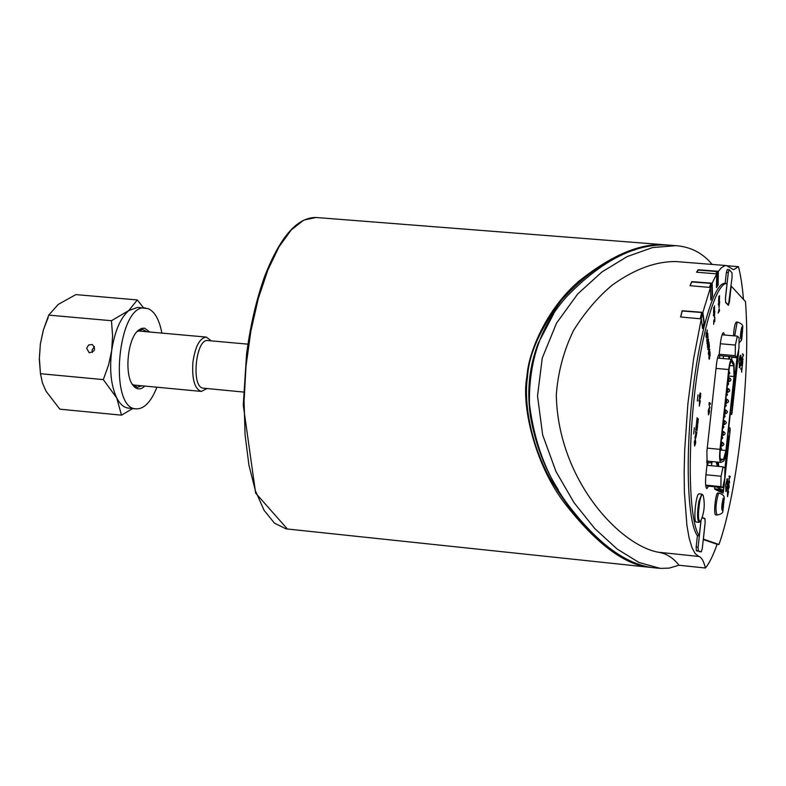<?xml version="1.0" encoding="UTF-8"?>
<svg xmlns="http://www.w3.org/2000/svg" width="786" height="786" viewBox="0 0 786 786"><rect width="100%" height="100%" fill="white"/><g stroke="black" fill="none" stroke-linecap="round" stroke-linejoin="round"><path stroke-width="1.18" d="M730.607 271.17L731.943 272.752L732.11 276.829L728.484 305.047L725.675 302.217L725.498 298.13L728.308 272.595L729.162 269.677L730.607 271.17M727.315 269.578L726.362 272.437L725.164 283.363M703.323 539.108L718.964 544.492C738.054 490.995 751.043 370.52 745.452 301.539L731.177 286.065L729.418 302.099L728.367 305.322L725.645 302.531L725.429 297.992L727.021 283.51L725.085 283.353C714.376 282.115 699.432 331.152 692.328 395.535C685.127 459.859 687.76 522.572 697.32 535.659L699.275 535.856C689.774 522.759 687.18 460.046 694.372 395.722C701.476 331.328 716.36 282.292 727.021 283.51M701.053 520.499L698.115 547.135L698.332 550.917L701.308 551.841L702.291 548.471L705.13 522.631L704.914 518.858L702.036 517.699M718.964 544.492L717.097 544.295C713.226 555.358 709.336 563.267 705.435 568.023C703.735 561.184 701.544 557.333 698.852 556.459L695.207 553.658L691.945 547.528L689.155 538.115L686.925 525.559L684.38 492.085L684.164 471.934L684.685 450.152L687.868 404.043L693.625 358.681L701.299 318.88L680.597 316.984L682.16 310.755L702.89 312.356L710.465 287.48L690.059 285.711L691.739 281.624L712.155 283.196L716.714 273.882L696.543 272.202L698.194 269.745L718.365 271.308L721.371 267.79L724.82 265.727L726.47 265.57L733.554 269.686L738.447 266.67C740.697 275.139 742.357 286.045 743.448 299.368M718.365 271.308L718.099 285.043L716.449 287.656L716.714 273.882M712.155 283.196L712.509 295.811L710.819 300.114L710.465 287.48M702.89 312.356L704.177 322.083L702.596 328.597L701.299 318.88M717.097 544.295L703.274 539.54M699.353 551.634L701.308 551.841L699.815 551.448M697.398 535.659L696.15 546.938L696.376 550.711L697.86 551.251M705.121 522.729L703.391 539.117M736.993 357.257L735.215 355.655L735.391 345.064L737.347 336.123L739.115 337.823L738.938 348.355L736.993 357.257L718.345 355.547M722.069 334.816L737.347 336.123M720.34 343.757L735.391 345.064M719.18 354.26L735.215 355.655M619.378 554.965C595.375 541.023 572.198 515.42 549.846 478.143C529.135 440.799 523.869 399.249 527.553 376.789C528.762 354.299 540.267 328.548 562.049 299.545C585.727 273.695 610.064 257.11 635.049 249.791M667.599 245.036L666.528 244.937C641.484 242.53 612.314 254.585 579.017 281.103C547.056 308.318 528.339 351.764 526.905 376.71C521.295 404.083 533.861 462.266 563.857 502.205C594.56 541.898 622.424 563.503 647.438 567.02L650.769 567.413M719.986 449.337L728.74 369.548C729.536 363.142 730.518 359.723 731.678 359.3L734.055 364.016L734.33 376.789L726.244 450.702C725.498 456.823 724.554 460.35 723.405 461.313L720.791 462.414C719.563 461.431 719.298 457.069 719.986 449.337L707.243 448.118M720.32 449.533L729.054 369.813C729.722 364.478 730.538 361.629 731.501 361.275L733.79 365.883L734.016 376.533L725.93 450.506L723.562 459.348L720.988 460.439C719.956 459.614 719.74 455.978 720.32 449.533M723.071 466.855L724.918 467.896L724.771 478.222L722.776 487.566L720.909 486.622L721.057 476.237L723.071 466.855L706.968 465.302M705.926 474.764L721.057 476.237M705.661 485.119L720.909 486.622M705.749 485.886L722.776 487.566M705.435 568.023L678.976 565.232C673.327 557.844 666.42 553.501 658.265 552.224C619.466 545.091 557.962 479.627 556.292 394.906C558.001 372.102 563.749 350.615 573.525 330.444C585.197 311.924 598.146 296.794 612.353 285.033C634.734 269.009 656.084 261.188 676.382 261.581L726.47 265.57M738.447 266.67L727.6 265.806M694.333 427.761L693.704 433.941L694.333 427.761M697.968 394.936L697.349 401.106L697.968 394.936M708.491 486.161L706.86 488.637C705.504 487.595 705.199 482.938 705.936 474.665L707.135 463.799L706.879 451.429L716.449 364.488C717.156 358.721 718.06 355.331 719.18 354.319L720.359 343.57C721.214 336.742 722.275 333.097 723.542 332.655L724.623 335.042M706.869 462.866L711.841 462.718L711.517 465.744M712.548 461.618L711.841 462.718M707.646 465.371L707.98 462.345M719.426 358.229L719.701 355.744M723.552 356.087L723.277 358.563M658.766 568.268L651.8 567.531C626 563.827 599.256 544.423 571.579 509.308C548.657 480.718 534.618 445.534 529.45 403.758C528.703 360.676 541.112 324.982 566.667 296.656C601.85 260.323 635.854 243.139 668.68 245.104L675.764 245.664L652.557 247.57L627.179 256.58L601.899 271.995L577.769 293.885L556.547 323.105L542.261 358.072L537.526 396.006L542.664 434.972L555.997 471.531L574.065 502.706L594.737 528.526L617.089 549.001L638.998 562.491L660.289 568.396L669.21 568.111L678.976 565.232M712.145 264.43C702.694 252.994 690.57 246.735 675.764 245.664M558.217 489.658C544.443 468.112 535.168 443.51 530.403 415.863L529.961 412.542C527.013 388.481 529.725 365.51 538.066 343.649C529.793 365.539 527.092 388.5 529.961 412.542M538.066 343.649L553.688 313.693M727.649 495.74L728.376 492.223L727.6 491.83L728.416 492.223L727.61 495.73L727.6 491.82M705.199 522.739L704.954 518.534L704.01 518.446M700.935 520.725L699.275 535.856M738.162 351.932L738.673 351.971L738.604 349.868M728.809 427.211L730.056 428.056L728.73 427.928M728.504 429.981L730.145 430.139L730.056 428.056M730.145 430.139L723.454 491.476L718.375 490.975M714.68 486.77L714.759 489.206L722.963 493.225L723.454 491.476M716.93 466.265L717.382 462.089M738.673 351.971L732.031 412.886L730.39 412.738M730.292 413.652L731.56 414.556L732.031 412.886M728.671 359.035L728.946 356.549M740.825 355.164C741.64 359.978 741.227 364.203 739.577 367.819L739.076 361.373L739.911 356.431L740.825 355.164M727.345 478.792C728.209 483.449 727.767 487.703 726.028 491.555L725.576 485.06L727.345 478.792M714.395 316.277L714.69 312.425M719.102 306.609L719.495 302.826M699.442 405.065L699.599 401.292M707.813 343.354L708.284 340.24M695.974 436.888L696.19 432.87M694.814 445.014L695.522 442.783L695.207 439.914L695.561 442.783L694.765 444.984L694.519 442.164L695.237 439.914M708.697 413.927L708.402 411.107L709.07 408.956L709.385 411.795L708.697 413.927L709.041 408.956M702.134 517.404L704.954 518.534M733.495 335.799C734.006 327.703 734.998 323.115 736.462 322.034L737.7 322.132C741.473 323.468 743.153 325.139 742.76 327.153L741.679 339.798C740.029 338.874 740.098 334.571 741.896 326.888L742.76 327.153M716.586 462.011L716.527 463.897L716.547 462.011M719.161 493.117L718.286 494.04C715.761 503.237 715.329 510.222 716.989 515.007L715.741 514.889C713.285 515.194 715.565 492.203 717.913 492.999L719.161 493.117C722.943 494.512 724.623 496.221 724.191 498.255L722.933 510.969C721.283 510.301 721.381 506.037 723.208 498.167L724.191 498.255M696.327 522.042C693.006 522.435 695.974 492.802 699.147 493.854L701.829 494.119L698.911 501.144C697.084 512.698 697.113 519.752 699.009 522.317L696.327 522.042M727.571 496.654L727.531 490.867L727.512 496.634L728.632 491.407L727.571 490.877M719.013 307.581L719.721 301.569L718.306 303.868L718.286 304.781L718.866 303.838L719.052 307.591L718.817 303.917M718.286 304.781L719.721 301.569M719.357 300.773L719.563 295.634M718.571 302.079L718.856 296.42L718.61 302.079L719.544 296.528M718.65 301.176L718.895 296.43M714.621 318.507L714.729 320.796L714.779 318.261M714.503 321.906L713.786 320.845L714.749 321.592L714.857 317.387M713.698 324.333L713.786 320.826M718.129 313.064L719.2 308.81L718.129 313.064L719.544 310.735L719.239 308.81M706.378 336.624L706.231 332.753L706.044 336.703L706.329 337.508L706.683 336.801L707.066 330.818M706.28 337.508L706.231 332.753M706.545 336.251L707.095 329.924L706.585 336.251M714.445 310.784L714.553 305.862L713.776 311.846L713.737 307.454L713.56 312.867L713.737 307.454M713.649 311.983L714.553 305.862M708.058 337.754L707.714 333.293L706.663 341.104L707.842 336.172L708.058 337.754L707.822 336.29M706.663 341.104L707.714 333.293M713.423 315.618L714.877 311.05L713.442 314.783L713.462 315.618L714.052 314.095L714.346 317.249L714.012 314.204M707.479 347.274L708.559 339.739L706.889 342.814L706.978 343.482L707.449 342.313L707.714 344.307L707.479 347.274L707.42 342.391M706.978 343.482L708.471 339.051M707.783 349.613L708.785 341.822L707.783 349.613L708.962 344.681L709.326 345.594L708.834 341.831M709.168 346.253L708.933 344.799M697.752 424.194L698.332 418.928L697.732 422.937L697.094 417.671L696.455 423.497L697.123 418.889L697.752 424.194L697.103 419.115M696.602 423.595L697.094 417.671M697.713 422.691L698.184 418.83M708.628 353.68L709.817 349.338L708.461 353.071L709.414 346.243L708.304 353.798L709.414 346.243M708.559 354.604L709.817 349.338M697.035 430.699L696.966 426.032L697.035 430.699L697.624 425.383L696.337 424.568L695.728 430.07L696.376 425.639L696.514 430.089L696.376 425.668M695.875 430.168L696.337 424.568M709.247 358.367L709.984 351.745L709.453 357.994L709.11 354.574L708.923 358.465L709.198 359.241L709.552 358.534L709.925 352.629M709.198 359.241L709.11 354.574M694.853 437.92L695.875 433.882L695.531 431.426L696.042 432.762L694.853 437.92L695.738 435.611L695.865 437.89L695.669 435.925M700.621 396.37L700.12 398.934L700.66 396.37M700.09 398.924L700.748 393.599L699.658 397.814L700.247 392.941L699.471 395.761L699.589 398.767L699.422 395.761L700.188 392.931M699.658 397.814L700.719 393.59M699.412 401.155L698.892 400.791L699.039 399.828L699.452 401.165L699.334 406.077L699.452 401.165M694.686 446.016L694.333 442.076L695.305 438.912L694.372 442.076L694.647 445.996L695.708 442.862L695.345 438.912M742.967 359.929L741.915 359.005L743.183 355.39L742.475 353.828L743.222 355.4L741.955 359.005L742.967 359.929L743.065 359.104L742.259 358.377L743.536 354.771L742.515 353.838M742.298 366.148L742.809 361.403L741.788 360.489L741.257 365.392L741.817 361.462L741.886 365.519L741.817 361.491M741.375 365.5L741.788 360.489M710.328 404.299L709.07 403.434L709.218 402.491L709.119 403.434L710.328 404.299L710.436 403.356L709.218 402.491M741.63 372.191L741.709 369.921L740.805 369.125L740.943 368.261L741.748 369.921L741.63 372.191L742.2 367.003L741.846 369.047L740.943 368.261M741.807 369.017L742.082 366.895M709.945 407.983L709.001 404.318M728.465 482.24L728.563 481.396L728.514 482.24L729.575 482.8L728.514 482.24M729.447 481.847L728.858 478.664L729.968 477.23L729.064 476.738L729.202 475.903L729.103 476.748L730.007 477.24L728.897 478.664L729.487 481.867L728.602 481.396M708.599 414.91L708.215 411.009L709.129 407.983L708.265 411.019L708.51 414.87L709.522 411.884L709.129 407.983M727.983 486.554L728.858 483.645L728.023 486.563L728.18 490.012L728.023 486.563M728.18 490.012L729.123 487.124L728.858 483.645M728.347 489.118L728.74 484.549M728.799 484.569L728.376 489.128L728.76 484.559M729.536 482.8L729.005 479.195L730.263 476.483L729.202 475.903M741.886 365.519L742.289 361.884M716.527 463.897L716.734 462.021M699.285 406.057L700.316 400.722L699.039 399.828M699.393 403.159L699.609 401.263L699.854 403.464L699.432 405.055L699.393 403.159M699.501 398.748L700.66 394.543M695.816 437.881L696.868 432.221L695.571 431.435M710.112 355.96L709.964 351.735M696.475 430.08L696.966 426.012M707.616 341.89L708.373 339.974L707.832 343.511L707.616 341.89M714.297 317.249L714.877 311.05M714.268 315.274L714.729 312.327L714.268 315.274M713.56 312.867L714.484 306.766M707.253 334.217L707.145 329.924M714.543 321.002L713.826 319.931M719.033 303.573L719.534 302.748L719.121 306.619L719.033 303.573M718.099 285.043L716.459 286.978M696.75 272.221L698.184 270.079L717.176 271.543L717.952 272.378L717.697 285.004M712.509 295.811L710.79 299.132M690.196 285.721L691.749 281.928L710.966 283.402L711.782 284.178L712.106 295.782M704.177 322.083L702.448 327.497M680.686 316.994L682.199 310.991L701.702 312.494L702.586 313.103L703.775 322.054M739.243 367.416L740.687 362.258L740.304 355.449M725.704 491.142L727.247 485.62L726.873 479.106M740.923 334.915L742.239 329.098L742.072 336.29L741.247 337.774L740.923 334.915M742.564 331.957L741.267 331.849M742.072 336.29L741.07 336.202M722.216 506.371L723.582 500.151L723.434 507.167L722.58 508.974L722.216 506.371M723.945 502.765L722.639 502.627M723.434 507.167L722.314 507.058M730.685 410.194L731.854 411.049L730.597 410.931L731.854 411.049M728.435 430.62L729.624 431.416L729.722 433.499L723.719 488.528L723.228 490.268L716.567 486.956M247.934 344.16L207.838 340.554C196.127 338.157 190.88 385.69 202.601 388.097L243.522 392.047M701.918 518.043L700.611 521.275C698.066 521.658 697.772 515.066 699.717 501.488C700.994 495.661 702.153 493.647 703.205 495.455L703.834 498.874M701.829 494.119L703.205 495.455C705.16 504.337 704.295 512.944 700.611 521.275L699.009 522.317M727.944 435.149L728.406 436.662L724.908 468.721M718.748 466.442L718.316 462.178M737.062 356.952L731.864 404.957L731.579 405.959L731.167 405.664M731.628 359.29L731.904 356.815M738.044 352.452L738.319 354.751L731.884 411.058M729.467 359.104L729.742 356.628M723.228 490.268L715.319 489.481L723.228 490.268M717.726 466.344L718.188 462.168M211.277 340.859L206.315 337.086C199.693 337.96 195.223 346.38 192.894 362.346C191.853 379.373 194.663 389.05 201.314 391.408L206.885 388.598M40.469 373.772L39.3 359.251L40.351 343.983L43.397 329.806L48.162 317.534M48.722 315.127L43.485 329.619L40.351 343.983L39.398 358.573L40.459 373.704L103.31 379.618L108.566 364.989L111.691 350.517L112.594 335.858L111.455 320.708L48.722 315.127L58.272 304.379L75.898 294.603L137.295 299.938L143.583 307.866M111.455 320.708L128.776 310.568L137.295 299.938M132.736 408.543L121.486 415.165L116.76 397.991L103.31 379.618M40.459 373.704L42.454 382.979L46.05 391.222L59.854 409.172L121.486 415.165M86.637 348.227L88.68 344.966L92.276 344.504C96.098 349.023 95.057 351.755 89.162 352.698L86.637 348.227M161.887 333.107C159.352 319.784 154.803 311.639 148.249 308.672L137.717 307.346L128.776 310.568C120.376 318.006 114.687 331.319 111.691 350.517C109.342 369.951 111.032 385.779 116.76 397.991C120.012 404.24 123.913 407.62 128.442 408.121L136.263 408.877C144.27 408.995 151.148 401.774 156.905 387.213M146.903 331.761L142.571 329.422L136.99 331.682M132.166 384.069L137.245 387.302L141.932 385.798M92.424 352.403L92.06 349.986L94.458 346.597M145.538 308.033C117.831 302.63 108.036 409.133 136.263 408.877M144.801 386.073C140.743 389.876 136.97 389.827 133.463 385.906C123.923 375.973 127.401 338.137 138.601 330.11L141.608 328.391L144.585 328.175L149.772 332.016M726.362 272.437L728.308 272.595M285.966 528.821L274.481 523.142L264.116 510.369L255.44 490.847L248.956 465.312L245.075 434.933L244.073 401.224L246.028 365.971L250.872 331.112L258.299 298.523L267.888 269.922L279.089 246.706L291.262 229.905L303.789 220.1L316.06 217.486C297.147 217.29 279.983 237.008 264.587 276.633C256.383 299.505 250.38 325.355 246.558 354.181L243.267 405.183L255.637 493.097L287.401 529.017L285.966 528.821M716.017 368.418L728.74 369.548M720.261 459.034L723.562 459.348M720.909 450.034L725.93 450.506M728.376 376.032L734.016 376.533M729.713 365.529L733.79 365.883M730.96 361.668L731.962 361.757M722.167 442.243L721.774 446.163C724.417 445.092 724.545 443.776 722.147 442.223L721.126 442.135M724.535 420.707L724.132 424.627C726.775 423.556 726.903 422.239 724.495 420.697L723.484 420.598M728.062 388.49L727.669 392.401C730.312 391.32 730.43 390.013 728.023 388.471L727.021 388.382M725.714 409.958L725.311 413.878C727.954 412.797 728.072 411.491 725.675 409.948L724.663 409.85M726.883 399.219L726.49 403.139C729.133 402.059 729.251 400.742 726.853 399.2L725.842 399.111M729.241 377.771L728.848 381.682C731.481 380.601 731.599 379.284 729.202 377.752L728.2 377.663M723.356 431.465L722.953 435.395C725.596 434.314 725.724 433.007 723.326 431.455L722.305 431.357M698.115 547.135L696.15 546.938M696.376 550.711L698.332 550.917M698.852 556.459L658.265 552.224M707.803 462.453L706.771 462.355M717.176 271.543L715.722 273.803M717.952 272.378L716.704 274.314M710.966 283.402L709.385 287.381M711.782 284.178L710.465 287.509M701.702 312.494L700.159 318.772M702.586 313.103L701.181 318.87M734.743 335.907L737.013 322.741L737.7 322.132M714.612 488.813L722.01 489.658L714.631 488.931M715.81 486.878L714.671 486.868M728.406 436.662L727.787 436.603M737.022 357.699L731.854 357.247M731.864 404.957L731.255 404.908M727.217 269.519L729.162 269.677M666.528 244.937L316.06 217.486M649.737 567.315L287.401 529.017M706.614 461.048L720.791 462.414M717.539 358.062L731.678 359.3M720.222 450.407L721.597 448.727L720.615 446.792M721.41 439.59L722.786 437.91L721.803 435.965M720.693 446.065L721.774 446.163M723.061 424.528L724.132 424.627M726.588 392.312L727.669 392.401M724.24 413.78L725.311 413.878M727.325 385.592L728.691 383.922L727.718 381.986M724.957 407.158L726.333 405.478L725.36 403.552M722.589 428.763L723.965 427.083L722.992 425.147M723.778 417.955L725.154 416.275L724.171 414.34M726.146 396.37L727.512 394.7L726.539 392.764M728.504 374.824L729.87 373.154L728.897 371.218M725.409 403.041L726.49 403.139M727.767 381.583L728.848 381.682M721.872 435.297L722.953 435.395M739.027 343.148L741.679 339.798M716.989 515.007C720.968 514.398 722.953 513.042 722.933 510.969M206.315 337.086L137.874 330.955M201.314 391.408L132.913 384.944M132.48 384.462L133.463 385.906M137.373 331.348L138.601 330.11"/></g></svg>
